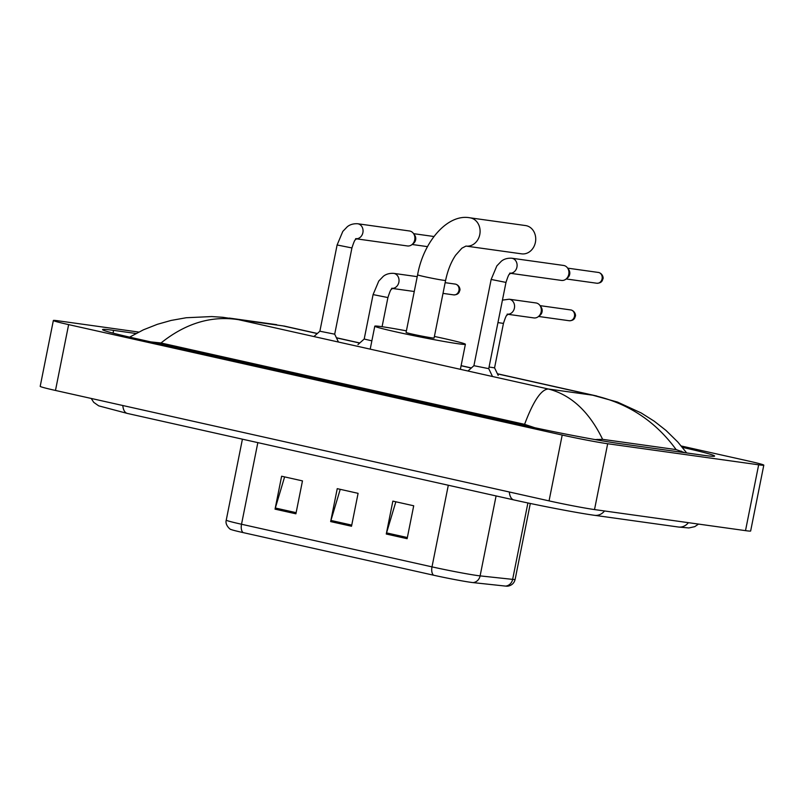 <?xml version="1.0" encoding="UTF-8"?>
<svg xmlns="http://www.w3.org/2000/svg" width="804" height="804" viewBox="0 0 804 804"><rect width="100%" height="100%" fill="white"/><g stroke="black" fill="none" stroke-linecap="round" stroke-linejoin="round"><path stroke-width="1.21" d="M407.125 538.69L413.708 505.776L392.854 501.113L386.272 534.027L407.125 538.69M395.839 501.776L386.553 532.891A6.713 3.558 102.6 0 0 386.272 534.027M295.902 513.806L302.475 480.892L281.621 476.219L275.048 509.143L295.902 513.806M284.616 476.893L275.33 508.007A6.713 3.558 102.6 0 0 275.048 509.143M351.519 526.248L358.092 493.334L337.238 488.661L330.655 521.585L351.519 526.248M340.223 489.334L330.946 520.449A6.713 3.558 102.6 0 0 330.655 521.585M505.585 586.096A8.402 7.779 -83.9 0 0 512.64 579.372A33.587 1.226 11.3 0 0 515.133 579.403C514.248 582.94 512.047 585.141 508.52 586.036L507.384 586.196A27.547 1.005 -168.7 0 1 505.585 586.096L473.053 582.609A27.547 1.005 -168.7 0 1 433.597 575.212L243.12 532.6A27.547 1.005 -168.7 0 1 230.788 529.384C231.17 530.258 224.668 525.384 226.246 520.138A33.587 1.226 11.3 0 0 241.522 524.248A8.402 4.452 102.6 0 0 243.12 532.6M681.269 445.999L748.524 461.044A33.587 1.226 -168.7 0 1 763.8 465.164L750.645 531.002A33.587 1.226 -168.7 0 1 745.509 530.64L594.518 509.575A33.587 1.226 -168.7 0 1 549.052 500.882L55.476 390.453A33.587 1.226 -168.7 0 1 40.2 386.332L53.355 320.494A33.587 1.226 -168.7 0 1 58.491 320.856L138.76 332.062M763.8 465.164A33.587 1.226 -168.7 0 1 758.664 464.802L607.673 443.738A33.587 1.226 -168.7 0 1 562.207 435.044L68.631 324.615A33.587 1.226 -168.7 0 1 53.355 320.494M136.007 333.489L113.595 330.364A72.219 2.643 11.3 0 0 102.56 329.59A72.219 2.643 11.3 0 0 135.404 338.444L521.927 424.924A72.219 2.643 11.3 0 0 619.673 443.597L703.56 455.305A72.219 2.643 11.3 0 0 714.595 456.079A72.219 2.643 11.3 0 0 682.405 447.366M684.706 452.672L676.134 449.597L602.618 439.346L595.131 439.587M534.74 427.718L524.59 424.331C533.364 400.995 541.303 389.226 548.408 389.015C571.111 394.875 589.181 411.648 602.618 439.346M129.625 337.127L143.383 329.831L157.363 324.313L171.071 320.444L186.247 317.741L211.673 316.565L222.959 317.309L238.557 319.69C211.573 315.449 185.714 323.208 161.001 342.976L524.59 424.331M161.001 342.976L149.273 341.73M676.134 449.597C655.24 420.924 627.442 402.794 592.739 395.206L617.482 402.06L641.16 412.944L654.255 421.216L666.014 430.441L677.822 442.029L686.696 452.943M276.697 324.685L229.261 318.072M521.615 253.843A14.281 12.1 -82.1 0 0 535.494 241.863A14.281 12.1 -82.1 0 0 526.379 225.713A14.281 12.1 -82.1 0 0 525.555 225.562L469.928 217.804A14.281 12.1 97.9 0 1 470.752 217.954A14.281 12.1 97.9 0 1 479.867 234.095A14.281 12.1 97.9 0 1 465.978 246.074L521.615 253.843M445.597 280.415A14.281 0.523 11.3 0 1 443.416 280.264A14.281 0.523 11.3 0 1 424.09 276.576A14.281 0.523 11.3 0 1 417.598 274.827L406.09 332.424A14.281 0.523 11.3 0 0 416.13 334.946A14.281 0.523 11.3 0 0 431.909 337.871A14.281 0.523 11.3 0 0 434.09 338.022L445.597 280.415C447.727 270.345 451.084 261.923 455.687 255.139L461.888 248.185L465.978 246.074M434.401 336.444A46.19 1.688 -168.7 0 1 465.385 344.273A46.19 1.688 -168.7 0 1 458.32 343.78A46.19 1.688 -168.7 0 1 407.286 334.323A46.19 1.688 -168.7 0 1 374.795 326.173A46.19 1.688 -168.7 0 1 381.85 326.675A46.19 1.688 -168.7 0 1 406.402 330.846M338.313 341.75L334.695 334.183L319.871 331.218M356.443 238.778A7.558 6.402 97.9 0 0 362.976 232.115A7.558 6.402 97.9 0 0 358.504 223.934A7.558 6.402 97.9 0 0 358.112 223.834A7.558 6.402 97.9 0 0 357.679 223.753L409.507 230.979A7.558 6.402 97.9 0 1 409.95 231.06A7.558 6.402 97.9 0 1 413.467 233.472A7.558 6.402 97.9 0 1 414.723 239.873A7.558 6.402 97.9 0 1 411.909 244.647A7.558 6.402 97.9 0 1 407.417 245.954L356.363 238.828M413.467 233.472L414.723 235.23A5.457 4.623 97.9 0 1 415.628 239.853A5.457 4.623 97.9 0 1 413.598 243.3L411.909 244.647M505.977 282.415L488.742 368.654L473.918 365.689L491.154 279.45L505.977 282.415C507.837 276.687 508.982 273.993 509.424 274.315L510.701 273.099L509.635 273.189M510.49 273.239A7.558 6.402 97.9 0 0 517.022 266.586A7.558 6.402 97.9 0 0 512.55 258.396A7.558 6.402 97.9 0 0 512.158 258.295A7.558 6.402 97.9 0 0 511.726 258.215L563.564 265.451A7.558 6.402 97.9 0 1 563.996 265.531A7.558 6.402 97.9 0 1 567.513 267.933A7.558 6.402 97.9 0 1 568.77 274.335A7.558 6.402 97.9 0 1 565.956 279.119A7.558 6.402 97.9 0 1 561.473 280.425L510.419 273.3M567.513 267.933L568.77 269.692A5.457 4.623 97.9 0 1 569.684 274.315A5.457 4.623 97.9 0 1 567.644 277.772L565.956 279.119M371.86 340.846L364.202 339.027L373.086 294.596L387.91 297.56C389.769 291.832 390.915 289.138 391.357 289.46L392.633 288.254L391.568 288.334M507.103 314.183L508.168 314.103L506.892 315.319C506.45 314.987 505.304 317.691 503.445 323.409L494.56 367.85L489.073 367.026M507.957 314.233A7.558 6.402 97.9 0 0 514.409 308.103A7.558 6.402 97.9 0 0 510.017 299.4A7.558 6.402 97.9 0 0 509.193 299.219L535.946 302.947A7.558 6.402 97.9 0 1 539.906 305.43A7.558 6.402 97.9 0 1 541.162 311.831A7.558 6.402 97.9 0 1 538.348 316.615A7.558 6.402 97.9 0 1 533.856 317.922L507.887 314.294M539.906 305.43L541.162 307.188A5.457 4.623 97.9 0 1 542.077 311.811A5.457 4.623 97.9 0 1 540.037 315.268L538.348 316.615M473.053 582.609A8.402 7.779 -83.9 0 0 480.109 575.885L512.64 579.372L527.906 502.962M433.597 575.212A8.402 4.452 -77.4 0 1 431.999 566.87A33.587 1.226 11.3 0 0 480.109 575.885L496.088 495.937M257.833 442.632L241.522 524.248L431.999 566.87L448.31 485.244M351.74 525.102L330.946 520.449M296.133 512.661L275.33 508.007M407.357 537.544L386.553 532.891M509.334 491.998A13.437 7.115 102.6 0 0 513.887 499.917C539.856 505.756 578.056 513.063 594.528 515.314L678.415 527.022A13.437 11.387 97.9 0 0 688.415 522.67M604.528 510.972A13.437 11.387 97.9 0 1 594.528 515.314M122.821 405.517A13.437 7.115 102.6 0 0 127.374 413.437L513.887 499.917M317.248 333.559L282.887 325.871L238.557 319.69L548.408 389.015L592.739 395.206L497.455 373.88M471.305 368.031L461.094 365.75M359.7 343.057L336.454 337.861M562.207 435.044L549.052 500.882M607.673 443.738L594.518 509.575M758.664 464.802L745.509 530.64M68.631 324.615L55.476 390.453M113.042 333.117L113.595 330.364M680.958 452.149L681.169 451.064M597.161 439.949L597.282 439.366M355.589 238.718L356.654 238.637L355.368 239.853C354.936 239.522 353.78 242.225 351.921 247.944L337.107 244.979L342.805 231.411L347.298 226.738C347.529 226.617 350.785 223.351 357.679 223.753M598.005 272.395A5.457 4.623 97.9 0 1 598.327 272.425A5.457 4.623 97.9 0 1 598.638 272.476A5.457 4.623 97.9 0 1 602.126 278.656A5.457 4.623 97.9 0 1 596.819 283.239L566.157 278.958M454.863 284.033A5.457 4.623 97.9 0 1 455.175 284.073A5.457 4.623 97.9 0 1 455.496 284.124A5.457 4.623 97.9 0 1 458.973 290.304A5.457 4.623 97.9 0 1 453.667 294.877L443.004 293.39M373.086 294.596L378.784 281.028L383.277 276.345C383.508 276.234 386.764 272.968 393.658 273.36A7.558 6.402 97.9 0 1 394.483 273.541A7.558 6.402 97.9 0 1 398.864 282.254A7.558 6.402 97.9 0 1 392.422 288.385M570.398 309.892A5.457 4.623 97.9 0 1 570.709 309.922A5.457 4.623 97.9 0 1 571.031 309.972A5.457 4.623 97.9 0 1 574.508 316.153A5.457 4.623 97.9 0 1 569.202 320.736L538.539 316.454M503.445 323.409L497.947 322.585M515.133 579.403L530.308 503.465M226.246 520.138L242.416 439.175M91.214 398.452L93.746 402.362L98.711 405.849L127.374 413.437M698.525 524.087L694.767 526.65L688.847 527.957L678.415 527.022M283.912 325.992L317.349 333.479M336.394 337.74L359.79 342.976M461.114 365.639L471.395 367.941M497.395 373.759L596.829 396.01M417.598 274.827C423.517 241.361 447.768 213.512 469.928 217.804M374.795 326.173L370.202 349.147M465.385 344.273L460.451 368.966M313.912 336.554L319.871 331.228L337.107 244.979M427.517 246.637L412.1 244.486M334.695 334.193L351.921 247.944M433.919 236.507L413.618 233.673M567.664 268.144L598.759 272.506C603.171 273.873 603.452 278.636 602.96 278.717L602.347 280.475C601.482 282.304 599.633 283.219 596.819 283.239M511.726 258.215C504.832 257.823 501.575 261.089 501.354 261.199L496.852 265.883L491.154 279.45M473.918 365.689L467.958 371.016M488.742 368.654L492.37 376.212M445.145 282.666L455.617 284.144C460.019 285.52 460.31 290.284 459.808 290.365L459.195 292.123C458.33 293.942 456.491 294.867 453.667 294.877M392.342 288.445L414.271 291.5M364.202 339.027L357.951 344.614M382.081 326.705L387.91 297.56M393.658 273.36L417.236 276.656M540.057 305.641L571.152 310.002C575.563 311.369 575.845 316.133 575.342 316.213L574.739 317.972C573.875 319.801 572.026 320.716 569.202 320.736M509.193 299.219L502.44 300.113M494.56 367.84L498.189 375.408"/></g></svg>
